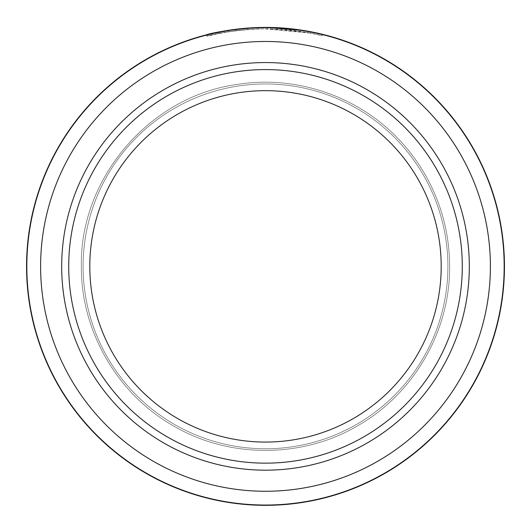 <?xml version="1.0" encoding="UTF-8"?>
<svg xmlns="http://www.w3.org/2000/svg" width="531" height="531" viewBox="0 0 531 531"><rect width="100%" height="100%" fill="white"/><g stroke="black" fill="none" stroke-linecap="round" stroke-linejoin="round"><path stroke-width="0.4" stroke-dasharray="2.65 1.99" d="M504.171 266.37A238.671 238.671 0 0 0 265.5 27.698A238.671 238.671 0 0 0 26.829 266.37A238.671 238.671 0 0 0 265.5 505.041A238.671 238.671 0 0 0 504.171 266.37M206.712 34.767L206.712 36.214L219.754 33.274C188.306 41.551 217.67 29.975 264.511 28.827C227.58 29.537 203.864 36.904 227.985 31.807L227.985 30.386L218.274 32.132L218.268 33.566L227.985 31.807L219.754 33.274L219.754 31.84L211.006 33.718M225.038 30.871L228.031 30.373M250.36 27.897L268.64 27.439M270.292 28.873A237.543 237.543 0 0 1 281.855 29.391L302.836 31.78L310.754 33.174L264.511 28.827C294.519 28.468 321.355 35.451 322.237 35.703C324.341 36.327 300.181 29.371 270.292 28.873L270.292 27.466L307.383 31.117L322.31 34.269L322.31 35.716L307.383 32.55L270.292 28.873L270.292 27.466A238.95 238.95 0 0 1 281.855 27.977L310.575 31.707M235.611 30.712A237.543 237.543 0 0 0 224.049 32.471L241.393 30.055L235.611 30.712L235.611 29.298L241.393 28.641L229.598 30.134M258.73 28.92L258.73 27.519L241.393 28.641L227.932 30.393C236.866 28.893 247.134 27.931 258.73 27.519L258.73 28.92C247.207 29.331 236.945 30.3 227.932 31.814L247.174 29.537L247.174 28.123L247.174 29.537L241.393 30.055L258.73 28.92M40.608 266.37A224.892 224.892 0 0 1 265.5 41.478A224.892 224.892 0 0 1 490.392 266.37A224.892 224.892 0 0 1 265.5 491.261A224.892 224.892 0 0 1 40.608 266.37M504.45 266.37A238.95 238.95 0 0 0 265.5 27.42A238.95 238.95 0 0 0 26.55 266.37A238.95 238.95 0 0 0 265.5 505.32A238.95 238.95 0 0 0 504.45 266.37M61.689 266.37A203.811 203.811 0 0 0 265.5 470.181A203.811 203.811 0 0 0 469.311 266.37A203.811 203.811 0 0 0 265.5 62.558A203.811 203.811 0 0 0 61.689 266.37A203.811 203.811 0 0 0 265.5 470.181A203.811 203.811 0 0 0 469.311 266.37A203.811 203.811 0 0 0 265.5 62.558A203.811 203.811 0 0 0 61.689 266.37M219.788 31.833L221.5 31.508M221.613 31.482L227.985 30.386M304.157 30.566L305.617 30.811M225.622 30.771L225.197 30.844M224.049 32.471L224.049 31.044A238.95 238.95 0 0 1 235.611 29.298M236.156 30.645L236.156 29.232M227.932 31.814L227.932 30.393M281.855 29.391L281.855 27.977L281.855 29.391M441.201 266.37A175.701 175.701 0 0 1 265.5 442.071A175.701 175.701 0 0 1 89.799 266.37A175.701 175.701 0 0 1 265.5 90.668A175.701 175.701 0 0 1 441.201 266.37A175.701 175.701 0 0 1 265.5 442.071A175.701 175.701 0 0 1 89.799 266.37A175.701 175.701 0 0 1 265.5 90.668A175.701 175.701 0 0 1 441.201 266.37A175.701 175.701 0 0 1 265.5 442.071A175.701 175.701 0 0 1 89.799 266.37A175.701 175.701 0 0 1 265.5 90.668A175.701 175.701 0 0 1 441.201 266.37A175.701 175.701 0 0 1 265.5 442.071A175.701 175.701 0 0 1 89.799 266.37A175.701 175.701 0 0 1 265.5 90.668A175.701 175.701 0 0 1 441.201 266.37A175.701 175.701 0 0 1 265.5 442.071A175.701 175.701 0 0 1 89.799 266.37A175.701 175.701 0 0 1 265.5 90.668A175.701 175.701 0 0 1 441.201 266.37A175.701 175.701 0 0 1 265.5 442.071A175.701 175.701 0 0 1 89.799 266.37M447.898 266.37A182.398 182.398 0 0 1 265.5 448.768A182.398 182.398 0 0 1 83.102 266.37A182.398 182.398 0 0 1 265.5 83.971A182.398 182.398 0 0 1 447.898 266.37A182.398 182.398 0 0 1 265.5 448.768A182.398 182.398 0 0 1 83.102 266.37A182.398 182.398 0 0 1 265.5 83.971A182.398 182.398 0 0 1 447.898 266.37A182.398 182.398 0 0 1 265.5 448.768A182.398 182.398 0 0 1 83.102 266.37A182.398 182.398 0 0 1 265.5 83.971A182.398 182.398 0 0 1 447.898 266.37A182.398 182.398 0 0 1 265.5 448.768A182.398 182.398 0 0 1 83.102 266.37A182.398 182.398 0 0 1 265.5 83.971A182.398 182.398 0 0 1 447.898 266.37M462.282 266.37A196.782 196.782 0 0 0 265.5 69.588A196.782 196.782 0 0 0 68.718 266.37A196.782 196.782 0 0 0 265.5 463.151A196.782 196.782 0 0 0 462.282 266.37M310.754 33.174L310.754 31.747M81.369 266.37C80.679 331.012 117.782 394.958 174.268 426.313C230.009 458.976 303.944 458.359 359.228 424.86C414.519 392.821 450.195 330.269 449.631 266.37C450.195 330.269 414.519 392.821 359.228 424.86C303.944 458.359 230.009 458.976 174.268 426.313C117.782 394.958 80.679 331.012 81.369 266.37C79.61 178.409 149.53 96.529 236.693 84.502C293.935 75.044 354.96 94.87 395.701 136.168C407.35 147.837 417.266 160.827 425.444 175.137C441.427 203.453 449.491 233.859 449.631 266.37C449.491 233.859 441.427 203.453 425.444 175.137C417.266 160.827 407.35 147.837 395.701 136.168C354.96 94.87 293.935 75.044 236.693 84.502C149.53 96.529 79.61 178.409 81.369 266.37"/><path stroke-width="0.8" d="M26.829 266.37A238.671 238.671 0 0 1 265.5 27.698A238.671 238.671 0 0 1 504.171 266.37A238.671 238.671 0 0 1 265.5 505.041A238.671 238.671 0 0 1 26.829 266.37M218.268 32.132L225.038 30.871M228.031 30.373L250.36 27.897M270.292 27.466C300.134 27.964 324.348 34.873 322.244 34.256C321.361 34.004 294.499 27.068 264.511 27.42C217.67 28.561 188.299 40.064 219.754 31.84L219.788 31.833M490.392 266.37A224.892 224.892 0 0 0 265.5 41.478A224.892 224.892 0 0 0 40.608 266.37A224.892 224.892 0 0 0 265.5 491.261A224.892 224.892 0 0 0 490.392 266.37M61.689 266.37A203.811 203.811 0 0 0 265.5 470.181A203.811 203.811 0 0 0 469.311 266.37A203.811 203.811 0 0 0 265.5 62.558A203.811 203.811 0 0 0 61.689 266.37A203.811 203.811 0 0 0 265.5 470.181A203.811 203.811 0 0 0 469.311 266.37A203.811 203.811 0 0 0 265.5 62.558A203.811 203.811 0 0 0 61.689 266.37M206.712 34.767L211.006 33.718M268.64 27.439L304.157 30.566M305.617 30.811L310.575 31.707M229.598 30.134L225.622 30.771M225.197 30.844L224.049 31.044M504.45 266.37A238.95 238.95 0 0 0 265.5 27.42A238.95 238.95 0 0 0 26.55 266.37A238.95 238.95 0 0 0 265.5 505.32A238.95 238.95 0 0 0 504.45 266.37M441.201 266.37A175.701 175.701 0 0 0 265.5 90.668A175.701 175.701 0 0 0 89.799 266.37A175.701 175.701 0 0 0 265.5 442.071A175.701 175.701 0 0 0 441.201 266.37A175.701 175.701 0 0 1 265.5 442.071A175.701 175.701 0 0 1 89.799 266.37M68.718 266.37A196.782 196.782 0 0 1 265.5 69.588A196.782 196.782 0 0 1 462.282 266.37A196.782 196.782 0 0 1 265.5 463.151A196.782 196.782 0 0 1 68.718 266.37"/></g></svg>
